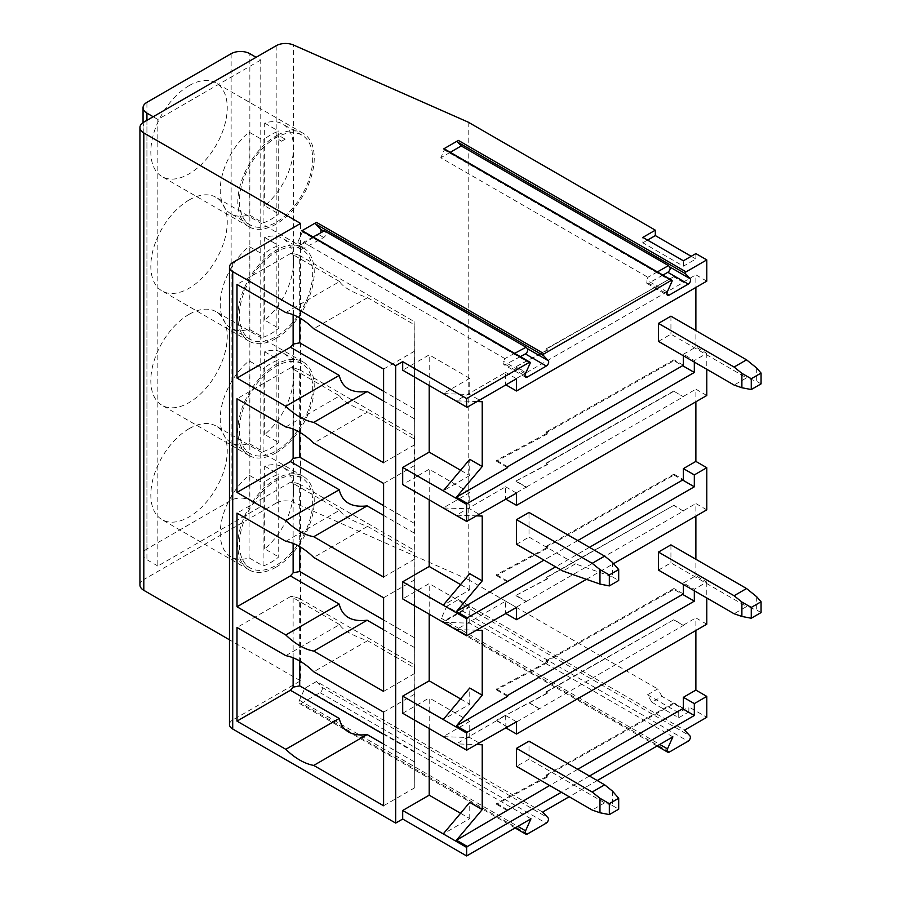 <?xml version="1.0" encoding="UTF-8"?>
<svg xmlns="http://www.w3.org/2000/svg" width="901" height="901" viewBox="0 0 901 901"><rect width="100%" height="100%" fill="white"/><g stroke="black" fill="none" stroke-linecap="round" stroke-linejoin="round"><path stroke-width="0.68" stroke-dasharray="4.5 3.38" d="M263.115 565.963A51.83 29.924 120 0 0 278.713 556.953L278.713 474.264A51.83 29.924 120 0 0 263.115 483.263L263.115 565.963L249.081 557.854A51.83 29.924 -60 0 1 230.96 556.897A51.83 29.924 -60 0 1 221.714 520.395A51.83 29.924 -60 0 1 249.081 475.165L263.115 483.263M264.669 548.855L264.669 466.155A51.83 29.924 -60 0 1 282.79 467.123A51.83 29.924 -60 0 1 292.037 503.625A51.83 29.924 -60 0 1 264.669 548.855L278.713 556.953M264.669 466.155L278.713 474.264M268.239 486.225A51.83 29.924 -60 0 1 301.948 478.183A51.83 29.924 -60 0 1 309.899 519.719A51.83 29.924 -60 0 1 276.044 565.389A51.83 29.924 -60 0 1 250.129 567.957A51.83 29.924 -60 0 1 240.871 531.455A51.83 29.924 -60 0 1 268.239 486.225M249.081 475.165L249.081 557.854M276.044 567.191A54.037 31.197 -60 0 1 249.025 569.871A54.037 31.197 -60 0 1 240.736 526.567A54.037 31.197 -60 0 1 276.044 478.949A54.037 31.197 -60 0 1 303.051 476.28A54.037 31.197 -60 0 1 311.341 519.573A54.037 31.197 -60 0 1 276.044 567.191M263.115 337.267A51.83 29.924 120 0 0 278.713 328.257L278.713 245.556A51.83 29.924 120 0 0 263.115 254.566L263.115 337.267L249.081 329.158A51.83 29.924 -60 0 1 230.96 328.189A51.83 29.924 -60 0 1 221.714 291.699A51.83 29.924 -60 0 1 249.081 246.457L263.115 254.566M264.669 320.159L264.669 237.459A51.83 29.924 -60 0 1 282.79 238.427A51.83 29.924 -60 0 1 292.037 274.929A51.83 29.924 -60 0 1 264.669 320.159L278.713 328.257M264.669 237.459L278.713 245.556M268.239 257.528A51.83 29.924 -60 0 1 301.948 249.487A51.83 29.924 -60 0 1 309.899 291.023A51.83 29.924 -60 0 1 276.044 336.692A51.83 29.924 -60 0 1 250.129 339.26A51.83 29.924 -60 0 1 240.871 302.759A51.83 29.924 -60 0 1 268.239 257.528M249.081 246.457L249.081 329.158M276.044 338.494A54.037 31.197 -60 0 1 249.025 341.164A54.037 31.197 -60 0 1 240.736 297.871A54.037 31.197 -60 0 1 276.044 250.253A54.037 31.197 -60 0 1 303.051 247.584A54.037 31.197 -60 0 1 311.341 290.877A54.037 31.197 -60 0 1 276.044 338.494M263.115 222.919A51.83 29.924 120 0 0 278.713 213.909L278.713 131.208A51.83 29.924 120 0 0 263.115 140.218L263.115 222.919L249.081 214.81A51.83 29.924 -60 0 1 230.96 213.841A51.83 29.924 -60 0 1 221.714 177.339A51.83 29.924 -60 0 1 249.081 132.109L263.115 140.218M264.669 205.811L264.669 123.11A51.83 29.924 -60 0 1 282.79 124.079A51.83 29.924 -60 0 1 292.037 160.581A51.83 29.924 -60 0 1 264.669 205.811L278.713 213.909M264.669 123.11L278.713 131.208M268.239 143.18A51.83 29.924 -60 0 1 301.948 135.139A51.83 29.924 -60 0 1 309.899 176.675A51.83 29.924 -60 0 1 276.044 222.344A51.83 29.924 -60 0 1 250.129 224.912A51.83 29.924 -60 0 1 240.871 188.41A51.83 29.924 -60 0 1 268.239 143.18M249.081 132.109L249.081 214.81M277.823 134.925A54.037 31.197 -60 0 1 303.051 133.224A54.037 31.197 -60 0 1 303.051 195.618A54.037 31.197 -60 0 1 249.025 226.815A54.037 31.197 -60 0 1 240.409 184.671A54.037 31.197 -60 0 1 274.253 136.986L277.823 134.925L285.166 139.171A54.037 31.197 120 0 0 281.608 141.22L274.253 136.986M281.608 141.22L285.166 139.171M263.115 451.615A51.83 29.924 120 0 0 278.713 442.605L278.713 359.916A51.83 29.924 120 0 0 263.115 368.914L263.115 451.615L249.081 443.506A51.83 29.924 -60 0 1 230.96 442.549A51.83 29.924 -60 0 1 221.714 406.047A51.83 29.924 -60 0 1 249.081 360.805L263.115 368.914M264.669 434.507L264.669 351.807A51.83 29.924 -60 0 1 282.79 352.775A51.83 29.924 -60 0 1 292.037 389.277A51.83 29.924 -60 0 1 264.669 434.507L278.713 442.605M264.669 351.807L278.713 359.916M268.239 371.876A51.83 29.924 -60 0 1 301.948 363.835A51.83 29.924 -60 0 1 309.899 405.371A51.83 29.924 -60 0 1 276.044 451.041A51.83 29.924 -60 0 1 250.129 453.608A51.83 29.924 -60 0 1 240.871 417.107A51.83 29.924 -60 0 1 268.239 371.876M249.081 360.805L249.081 443.506M276.044 452.843A54.037 31.197 -60 0 1 249.025 455.512A54.037 31.197 -60 0 1 240.736 412.219A54.037 31.197 -60 0 1 276.044 364.601A54.037 31.197 -60 0 1 303.051 361.932A54.037 31.197 -60 0 1 311.341 405.225A54.037 31.197 -60 0 1 276.044 452.843M189.041 200.022A54.037 31.197 120 0 0 153.733 247.64A54.037 31.197 120 0 0 162.022 290.933A54.037 31.197 120 0 0 216.06 259.747A54.037 31.197 120 0 0 216.06 197.353A54.037 31.197 120 0 0 189.041 200.022M189.041 314.37A54.037 31.197 120 0 0 153.733 361.988A54.037 31.197 120 0 0 162.022 405.292A54.037 31.197 120 0 0 216.06 374.095A54.037 31.197 120 0 0 216.06 311.701A54.037 31.197 120 0 0 189.041 314.37M285.797 312.602L339.598 281.54C342.707 286.923 352.021 292.296 367.54 297.679L414.223 324.63L414.775 444.7L414.088 321.499L299.695 255.456L299.695 317.929M414.088 408.863L383.589 391.259M285.797 541.31L339.598 510.236C342.707 515.62 352.021 520.992 367.54 526.375L414.223 553.327L414.775 673.396L414.088 550.196L299.695 484.152L299.695 546.625M414.088 637.559L383.589 619.956M285.797 655.658L339.598 624.596C342.707 629.968 352.021 635.34 367.54 640.724L414.223 667.675L414.775 787.756L414.088 664.544L299.695 598.501L299.695 660.974M414.088 751.907L383.589 734.304M414.775 474.422L414.775 559.048L414.088 474.027M414.088 474.005L414.088 435.847L299.695 369.804L299.695 432.277M414.088 523.211L383.589 505.607M313.086 236.986L303.378 242.268L302.094 245.016L302.364 248.327L304.065 248.192L323.729 237.504C325.892 235.792 326.545 234.012 325.7 232.176L324.416 230.825M520.316 356.627L505.551 364.522L503.839 364.646L503.569 361.335L504.853 358.587L514.651 353.35M303.378 242.268L504.853 358.587M547.605 776.921L496.485 804.255L496.485 803.354L547.605 776.02L547.605 776.921L546.029 776.043L673.948 703.726L682.62 708.738M547.605 776.02L546.029 775.142L546.029 776.043M547.605 692.824L496.485 720.158L547.605 693.184L546.029 691.945L547.605 693.184M467.371 635.836L456.447 629.529L505.619 601.147L505.619 613.39L526.387 601.395L515.98 595.381L547.605 578.836L546.029 577.597L547.605 578.836M515.98 595.381L547.605 578.476M547.605 662.573L496.485 689.907L496.485 689.006L547.605 661.672L547.605 662.573L546.029 661.694L673.948 589.378L682.62 594.39M547.605 661.672L546.029 660.793L546.029 661.694M467.371 521.488L456.447 515.181L505.619 486.788L505.619 499.041L526.387 487.047L515.98 481.033L547.605 464.488L546.029 463.249L547.605 464.488M515.98 481.033L547.605 464.128M547.605 548.213L496.485 575.559L496.485 574.658L547.605 547.324L547.605 548.213L546.029 547.346L673.948 475.03L673.948 474.129L683.397 479.591M547.605 547.324L546.029 546.445L546.029 547.346M467.371 407.128L456.447 400.832L505.619 372.44L505.619 384.693L526.387 372.699L515.98 366.684L547.605 350.129L546.029 348.901L547.605 350.129M515.98 366.684L547.605 349.779M547.605 433.865L496.485 461.211L496.485 460.31L547.605 432.964L547.605 433.865L546.029 432.998L673.948 360.682L682.62 365.693M547.605 432.964L546.029 432.097L546.029 432.998M662.911 275.087L648.54 283.207L666.841 293.771M657.392 271.899L647.864 277.283L646.603 280.053L646.873 283.364L648.54 283.207M450.252 152.303L440.814 157.754L647.864 277.283M612.443 791.089L612.443 805.562L604.65 802.825L529.011 759.16L529.011 741.151M612.443 805.562L618.683 809.199M604.65 802.825L592.171 810.033M658.451 570.085L670.93 562.877L746.557 606.542L734.09 613.75M761.063 612.579L756.694 610.056L746.557 606.542M670.93 544.868L670.93 562.877M756.694 596.732L756.694 610.056M526.387 372.699L683.397 282.407L673.948 276.584L546.029 349.261M683.397 282.407L673.948 276.945M672.011 281.394L444.328 149.938L440.814 157.754M444.328 149.938A1.104 0.642 120 0 0 444.238 148.834M302.319 230.769A1.104 0.642 -60 0 1 302.409 231.872L297.657 242.459A3.311 1.915 -60 0 0 297.916 245.759A3.311 1.915 -60 0 0 299.571 245.601L304.065 248.192M469.748 394.503L469.748 378.296L443.236 393.602L469.748 394.503L482.226 401.711M477.068 401.531L456.447 400.832M505.619 372.44L516.532 378.747M683.397 354.262L695.876 347.054L706.789 353.361L694.322 360.558L683.397 354.262L683.397 355.782M691.202 256.301L695.876 258.992L683.397 266.2L642.852 242.786L642.852 237.391M642.852 242.786L647.537 240.094M683.397 266.2L683.397 260.794M695.876 258.992L695.876 253.598M320.103 233.168A3.311 1.915 -60 0 1 318.661 234.575L299.571 245.601M469.748 378.296L429.203 354.881L402.691 370.198M429.203 385.504L429.203 354.881M460.569 470.243L469.748 475.537L469.748 459.33M260.772 60.018L157.844 119.439L157.844 566.031L260.772 506.61L260.772 60.018L256.098 57.315M157.844 119.439L153.17 116.736M414.235 418.717L383.589 401.024M414.775 444.7L383.589 462.709M293.129 314.742L293.129 253.372L299.695 255.456M339.598 281.54L290.798 253.372L293.129 253.372M290.798 253.372L236.997 284.434M367.54 297.679L313.728 328.741M414.775 351.063L383.589 369.072M469.748 475.537L443.247 490.831M658.451 341.378L670.93 334.181L746.557 377.846L734.09 385.054M761.063 383.882L756.694 381.36L746.557 377.846M670.93 316.172L670.93 334.181M756.694 368.036L756.694 381.36M460.569 584.591L469.748 589.885L443.247 605.179M469.748 508.851L469.748 492.644L443.236 507.95L469.748 508.851L482.226 516.059M469.748 492.644L429.203 469.241L417.523 475.976M429.203 499.852L429.203 482.745M429.203 482.722L429.203 469.241M469.748 589.885L469.748 573.678M417.501 475.987L402.691 484.547M706.789 353.361L706.789 369.297M694.322 360.558L694.322 362.089M477.068 515.879L456.447 515.181M505.619 486.788L516.532 493.095M414.235 533.065L383.589 515.372M414.775 559.048L383.589 577.057M293.129 429.09L293.129 367.721L299.695 369.804M285.797 426.95L339.598 395.888L290.798 367.721L293.129 367.721M290.798 367.721L236.997 398.783M339.598 395.888C342.707 401.272 352.021 406.644 367.54 412.027L313.728 443.089M383.589 483.42L414.775 465.412L414.223 438.978L367.54 412.027M414.775 465.412L414.775 474.399M673.948 391.293L683.397 396.755L673.948 391.293L546.029 463.61M460.569 698.939L469.748 704.233L443.247 719.539M469.748 623.199L469.748 606.992L443.236 622.298L469.748 623.199L482.226 630.407M469.748 606.992L429.203 583.589L402.691 598.895M429.203 614.2L429.203 583.589M469.748 704.233L469.748 688.026M586.45 579.32L613.558 563.677M589.445 547.346L555.635 566.864M477.068 630.227L456.447 629.529M505.619 601.147L516.532 607.443M683.397 582.958L695.876 575.75L706.789 582.057L694.322 589.254L683.397 582.958L683.397 584.49M414.235 647.414L383.589 629.72M414.775 673.396L383.589 691.405M293.129 543.438L293.129 482.069L299.695 484.152M339.598 510.236L290.798 482.069L293.129 482.069M290.798 482.069L236.997 513.131M367.54 526.375L313.728 557.437M414.775 579.76L383.589 597.768M526.387 601.395L683.397 511.104L673.948 505.281L546.029 577.958M683.397 511.104L673.948 505.641M276.179 45.714L276.179 503.107L143.811 579.534L143.811 122.142M260.772 506.61L249.859 500.303L249.859 53.711M157.844 566.031L146.931 559.724A13.233 7.636 180 0 1 143.056 554.329A13.233 7.636 180 0 1 146.931 548.923L231.14 500.303A13.233 7.636 180 0 1 249.859 500.303M229.473 724.494A11.026 6.363 180 0 1 232.706 719.989L300.54 680.829L300.54 223.437M300.54 680.829L229.473 639.8M139.937 584.94A13.233 7.636 180 0 1 143.811 579.534M429.203 728.549L429.203 711.452M429.203 711.418L429.203 697.937L402.691 713.243M460.569 813.288L469.748 818.581L443.247 833.887M469.748 737.547L469.748 721.341L443.236 736.646L469.748 737.547L482.226 744.755M469.748 721.341L429.203 697.937M469.748 818.581L469.748 802.374M706.789 582.057L706.789 597.994M694.322 589.254L694.322 590.786M467.371 750.184L456.447 743.877L477.068 744.575M516.532 721.791L505.619 715.495L456.447 743.877M706.789 624.19L695.876 617.895L695.876 630.497M662.032 696.405L657.674 688.927L647.537 694.784L651.896 702.262L662.032 696.405L688.86 711.891L688.86 706.936L706.789 717.297M468.193 122.142L468.193 579.534L657.674 688.927M706.789 281.146L695.876 274.839L695.876 287.453M695.876 347.054L695.876 330.577M706.789 395.494L695.876 389.198L695.876 401.801M706.789 509.842L695.876 503.546L695.876 516.149M695.876 575.75L695.876 559.273M468.193 579.534L293.58 502.443L293.58 45.05M589.445 776.043L561.368 792.249M597.239 780.548L569.173 796.754M651.896 702.262L678.723 717.748L678.723 712.792L688.86 706.936M678.723 717.748L688.86 711.891M414.235 761.762L383.589 744.068M414.775 787.756L383.589 805.753M293.129 657.786L293.129 596.417L299.695 598.501M339.598 624.596L290.798 596.417L293.129 596.417M290.798 596.417L236.997 627.479M367.54 640.724L313.728 671.786M414.775 694.108L383.589 712.117M276.179 503.107A13.233 7.636 180 0 1 293.58 502.443M496.485 720.158L507.612 727.152L683.397 625.452L673.948 619.64L546.029 692.306M683.397 625.452L673.948 619.989M672.878 736.872L446.75 606.317L441.355 618.334A3.311 1.915 120 0 0 441.614 621.634A3.311 1.915 120 0 0 443.269 621.476L461.92 610.709A3.311 1.915 120 0 0 463.992 608.051A3.311 1.915 120 0 0 463.835 605.348L458.44 599.57L684.569 730.125M446.75 606.317L458.44 599.57M316.521 681.505L304.831 688.251L299.436 700.268A3.311 1.915 120 0 0 299.695 703.568A3.311 1.915 120 0 0 301.351 703.411L320.001 692.644A3.311 1.915 120 0 0 322.085 689.986A3.311 1.915 120 0 0 321.916 687.283L316.521 681.505L542.65 812.06M530.959 818.806L304.831 688.251M678.723 712.792L647.537 694.784M189.041 428.718A54.037 31.197 120 0 0 153.733 476.336A54.037 31.197 120 0 0 162.022 519.64A54.037 31.197 120 0 0 216.06 488.443A54.037 31.197 120 0 0 216.06 426.049A54.037 31.197 120 0 0 189.041 428.718M189.041 85.674A54.037 31.197 120 0 0 187.25 86.755A54.037 31.197 120 0 0 153.407 134.44A54.037 31.197 120 0 0 162.022 176.585A54.037 31.197 120 0 0 216.06 145.388A54.037 31.197 120 0 0 216.06 83.005A54.037 31.197 120 0 0 189.041 85.674M612.443 562.393L612.443 576.865L575.401 563.868L529.011 537.075L529.011 512.455M612.443 576.865L618.683 580.503M575.401 563.868L562.934 571.065M505.619 715.495L505.934 727.918M673.948 475.03L682.62 480.042M683.397 365.243L673.948 359.781L673.948 360.682M683.397 593.939L673.948 588.477L673.948 589.378M683.397 708.287L673.948 702.825L673.948 703.726M673.948 359.781L546.029 432.097M673.948 276.584L546.029 348.901M673.948 474.129L546.029 546.445M673.948 390.933L546.029 463.249M673.948 588.477L546.029 660.793M673.948 505.281L546.029 577.597M673.948 619.64L546.029 691.945M673.948 702.825L546.029 775.142M683.397 625.091L695.876 617.895M507.612 726.589L505.619 727.738M414.223 438.978L414.088 435.847M414.223 667.675L414.088 664.544M414.223 553.327L414.088 550.196M414.223 324.63L414.088 321.499M529.011 759.16L516.532 766.357M516.532 544.283L529.011 537.075M507.612 695.437L496.485 689.006M507.612 696.338L496.485 689.907M507.612 581.089L496.485 574.658M507.612 581.99L496.485 575.559M507.612 809.785L496.485 803.354M507.612 810.686L496.485 804.255M507.612 727.152L496.485 720.732M683.397 282.047L695.876 274.839M529.439 703.107L539.35 708.828M507.612 466.741L496.485 460.31M507.612 467.63L496.485 461.211M539.35 708.614L529.439 702.893M577.744 769.285L549.678 785.492M577.744 540.589L543.945 560.107M683.397 396.395L695.876 389.198M683.397 510.743L695.876 503.546M515.98 595.741L526.387 601.755M526.387 487.047L683.397 396.755M515.98 481.393L526.387 487.407M515.98 367.045L526.387 373.059M667.258 291.98L646.603 280.053M530.103 363.328L302.409 231.872M146.931 120.34L146.931 559.724M232.706 262.596L232.706 719.989M463.835 605.348L689.963 735.903M321.916 687.283L548.045 817.838M299.436 700.268L517.861 826.375M441.355 618.334L659.78 744.44M669.398 752.031L443.269 621.476M461.92 610.709L688.049 741.264M527.479 833.966L301.351 703.411M320.001 692.644L546.13 823.199M231.14 53.711L231.14 500.303M146.931 548.923L146.931 102.331M325.7 232.176L323.876 231.118M323.729 237.504L318.661 234.575M505.551 364.522L524.923 375.706M525.351 373.915L503.569 361.335M302.094 245.016L297.657 242.459M301.948 478.183L282.79 467.123M250.129 567.957L230.96 556.897M301.948 249.487L282.79 238.427M250.129 339.26L230.96 328.189M301.948 135.139L282.79 124.079M250.129 224.912L230.96 213.841M301.948 363.835L282.79 352.775M250.129 453.608L230.96 442.549M303.051 247.584L216.06 197.353M249.025 341.164L162.022 290.933M303.051 361.932L216.06 311.701M249.025 455.512L162.022 405.292M646.884 283.364L667.528 295.28M657.043 746.017L441.614 621.634M515.124 827.951L299.695 703.568M143.056 554.329L143.056 122.615M303.051 476.28L216.06 426.049M249.025 569.871L162.022 519.64M525.61 377.215L503.873 364.668M302.387 248.349L297.916 245.759M303.051 133.224L216.06 83.005M249.025 226.815L162.022 176.585"/><path stroke-width="1.35" d="M383.589 391.259L299.695 342.819L299.695 317.929M383.589 619.956L299.695 571.516L299.695 546.625M383.589 734.304L299.695 685.864L299.695 660.974M383.589 505.607L299.695 457.167L299.695 432.277M514.651 353.35L526.071 347.245L324.416 230.825L313.086 236.986M526.071 347.245L527.367 348.608C528.211 350.444 527.547 352.212 525.373 353.924L520.316 356.627M671.38 280.346L544.148 353.8A1.104 0.642 120 0 0 543.517 355.58L548.27 360.682A3.311 1.915 120 0 1 548.427 363.385A3.311 1.915 120 0 1 546.355 366.031L527.265 377.057A3.311 1.915 120 0 1 525.61 377.215A3.311 1.915 120 0 1 525.351 373.915L530.103 363.328A1.104 0.642 120 0 0 529.461 362.281L466.628 398.557L402.691 361.639L395.674 365.693L232.706 271.606A11.026 6.363 180 0 1 229.473 267.101A11.026 6.363 180 0 1 232.706 262.596L300.54 223.437L143.811 132.943A13.233 7.636 0 0 1 139.937 127.548A13.233 7.636 0 0 1 143.811 122.142L276.179 45.714A13.233 7.636 0 0 1 293.58 45.05L468.193 122.142L655.331 230.183L642.852 237.391L683.397 260.794L695.876 253.598L706.789 259.893L686.066 271.865L458.384 140.41L443.686 148.89L671.38 280.346A1.104 0.642 120 0 1 672.011 281.394L667.258 291.98A3.311 1.915 120 0 0 667.528 295.28A3.311 1.915 120 0 0 669.173 295.123L688.263 284.097L667.832 272.305L662.911 275.087M667.832 272.305C669.95 270.559 670.603 268.78 669.77 266.955L668.508 265.615L657.392 271.899M668.508 265.615L461.256 145.951L450.252 152.303M604.65 784.816L529.011 741.151L516.532 748.359L592.171 792.024L599.965 798.286L609.324 803.658L618.683 798.252L612.443 791.089L604.65 784.816L592.171 792.024M618.683 798.252L618.683 809.199L609.324 814.605L599.965 812.77L592.171 810.033L516.532 766.357L516.532 748.359M599.965 798.286L599.965 812.77M609.324 803.658L609.324 814.605M741.883 616.453L734.09 613.75L658.451 570.085L658.451 552.076L734.09 595.741L741.883 602.037L741.883 616.453L751.265 618.232L761.063 612.579L761.063 601.778L751.265 607.432L751.265 618.232M751.265 607.432L741.883 602.037M734.09 595.741L746.557 588.533L756.694 596.732L761.063 601.778M746.557 588.533L670.93 544.868L658.451 552.076M686.066 271.865A1.104 0.642 120 0 0 685.424 273.645L457.742 142.189A1.104 0.642 120 0 1 458.384 140.41M688.263 284.097A3.311 1.915 120 0 0 690.346 281.45A3.311 1.915 120 0 0 690.177 278.747L685.424 273.645M505.934 384.873L516.532 390.989L516.532 378.747L467.371 407.128L466.628 407.106L466.628 398.557M516.532 390.989L706.789 281.146L706.789 259.893M530.013 362.225L302.319 230.769A1.104 0.642 -60 0 0 301.779 230.825L316.465 222.344A1.104 0.642 -60 0 0 315.823 224.124L320.576 229.226A3.311 1.915 -60 0 1 320.103 233.168M461.256 145.951L457.742 142.189M671.932 280.29L444.238 148.834A1.104 0.642 120 0 0 443.686 148.89M402.691 361.639L402.691 370.198L466.628 407.106M429.203 385.504L429.203 452.133L402.702 467.428L443.247 490.831L469.748 459.33L482.226 466.538L482.226 401.711L477.068 401.531M647.537 240.094L655.331 235.589L655.331 230.183M691.202 256.301L655.331 235.589M429.203 452.133L460.569 470.243M482.226 466.538L456.458 497.161L467.382 503.468L466.628 504.357L402.691 467.439L402.691 484.547L466.628 521.454L466.628 504.357M256.098 57.315L249.859 53.711A13.233 7.636 0 0 0 231.14 53.711L146.931 102.331A13.233 7.636 0 0 0 143.056 107.737A13.233 7.636 0 0 0 146.931 113.132L146.931 120.34M153.17 116.736L146.931 113.132M383.589 401.024L367.146 391.53L313.728 422.378L383.589 462.709L383.589 369.072L313.728 328.741A60.649 35.015 -120 0 0 285.797 312.602L236.997 284.434L236.997 378.071L285.797 406.261A60.649 35.015 -120 0 0 313.728 422.378M367.146 391.53C351.548 393.365 342.245 387.993 339.226 375.413L285.797 406.261M339.226 375.413L290.415 347.234L236.997 378.071M293.129 314.742L293.129 344.114L290.415 347.234M741.883 387.745L734.09 385.054L658.451 341.378L658.451 323.369L734.09 367.045L741.883 373.341L741.883 387.745L751.265 389.536L761.063 383.882L761.063 373.07L751.265 378.735L751.265 389.536M751.265 378.735L741.883 373.341M734.09 367.045L746.557 359.837L756.694 368.036L761.063 373.07M746.557 359.837L670.93 316.172L658.451 323.369M482.226 580.886L456.458 611.509L467.382 617.816L466.628 618.705L402.691 581.787L443.247 605.179L469.748 573.678L482.226 580.886L482.226 516.059L477.068 515.879M505.934 613.57L516.532 619.685L516.532 607.443L466.628 635.802L402.691 598.895L402.691 581.787L429.203 566.481L460.569 584.591M429.203 566.481L429.203 499.852M505.934 499.222L516.532 505.337L516.532 493.095L466.628 521.454M516.532 505.337L706.789 395.494L706.789 369.297M694.322 362.089L694.322 372.451L467.382 503.468M683.397 468.61L695.876 461.402L706.789 467.709L694.322 474.906L683.397 468.61L683.397 479.591L577.744 540.589M383.589 515.372L367.146 505.878L313.728 536.726L383.589 577.057L383.589 483.42L313.728 443.089A60.649 35.015 -120 0 0 285.797 426.95L236.997 398.783L236.997 492.43L285.797 520.609A60.649 35.015 -120 0 0 313.728 536.726M367.146 505.878C351.548 507.714 342.245 502.341 339.226 489.761L285.797 520.609M339.226 489.761L290.415 461.582L236.997 492.43M293.129 429.09L293.129 458.463L290.415 461.582M482.226 695.234L456.458 725.857L467.382 732.164L466.628 733.054L402.691 696.146L443.247 719.539L469.748 688.026L482.226 695.234L482.226 630.407L477.068 630.227M505.934 727.918L516.532 734.033L516.532 721.791L466.628 750.15L402.691 713.243L402.691 696.135L429.203 680.829L460.569 698.939M429.203 680.829L429.203 614.2M466.628 635.802L466.628 618.705M516.532 619.685L586.45 579.32M613.558 563.677L706.789 509.842L706.789 467.709M694.322 474.906L694.322 486.799L589.445 547.346M555.635 566.864L467.382 617.816M383.589 629.72L367.146 620.226L313.728 651.074L383.589 691.405L383.589 597.768L313.728 557.437A60.649 35.015 -120 0 0 285.797 541.31L236.997 513.131L236.997 606.778L285.797 634.957A60.649 35.015 -120 0 0 313.728 651.074M367.146 620.226C351.548 622.062 342.245 616.689 339.226 604.109L285.797 634.957M339.226 604.109L290.415 575.93L236.997 606.778M293.129 543.438L293.129 572.811L290.415 575.93M229.473 639.8L143.811 590.335A13.233 7.636 180 0 1 139.937 584.94L139.937 127.548M395.674 365.693L395.674 823.086L402.691 819.032L402.691 810.483L466.628 847.402L467.382 846.512L456.458 840.205L482.226 809.582L482.226 744.755L477.068 744.575M429.203 728.549L429.203 795.178L402.702 810.472L443.247 833.887L469.748 802.374L482.226 809.582M429.203 795.178L460.569 813.288M466.628 750.15L466.628 733.054M516.532 734.033L706.789 624.19L706.789 597.994M694.322 590.786L694.322 601.147L467.382 732.164M597.239 780.548L672.878 736.872L667.483 748.889A3.311 1.915 120 0 0 667.742 752.189A3.311 1.915 120 0 0 669.398 752.031L688.049 741.264A3.311 1.915 120 0 0 690.121 738.606A3.311 1.915 120 0 0 689.963 735.903L684.569 730.125L706.789 717.297L706.789 696.405L695.876 690.098L695.876 630.497M695.876 330.577L695.876 287.453M695.876 461.402L695.876 401.801M695.876 559.273L695.876 516.149M395.674 823.086L232.706 728.999A11.026 6.363 180 0 1 229.473 724.494L229.473 267.101M313.728 765.422L383.589 805.753L383.589 712.117L313.728 671.786A60.649 35.015 -120 0 0 285.797 655.658L236.997 627.479L236.997 721.127L285.797 749.305A60.649 35.015 -120 0 0 313.728 765.422L367.146 734.574L383.589 744.068M402.691 819.032L466.628 855.95L466.628 847.402M706.789 696.405L694.322 703.602L683.397 697.306L695.876 690.098M694.322 703.602L694.322 715.495L589.445 776.043M561.368 792.249L467.382 846.512M517.861 826.375L525.565 830.823L530.959 818.806L466.628 855.95M525.565 830.823A3.311 1.915 120 0 0 525.824 834.123A3.311 1.915 120 0 0 527.479 833.966L546.13 823.199A3.311 1.915 120 0 0 548.202 820.541A3.311 1.915 120 0 0 548.045 817.838L542.65 812.06L569.173 796.754M367.146 734.574C351.548 736.41 342.245 731.038 339.226 718.457L285.797 749.305M339.226 718.457L290.415 690.279L236.997 721.127M293.129 657.786L293.129 687.159L290.415 690.279M604.65 556.12L529.011 512.455L516.532 519.652L592.171 563.328L599.965 569.59L609.324 574.962L618.683 569.556L612.443 562.393L604.65 556.12L592.171 563.328M618.683 569.556L618.683 580.503L609.324 585.909L599.965 584.073L562.934 571.065L516.532 544.283L516.532 519.652M599.965 569.59L599.965 584.073M609.324 574.962L609.324 585.909M682.62 480.042L694.322 486.799M682.62 365.693L694.322 372.451M683.397 355.782L683.397 365.243L507.612 466.741L507.612 467.63L456.458 497.161M682.62 594.39L694.322 601.147M683.397 584.49L683.397 593.939L507.612 695.437L507.612 696.338L456.458 725.857M682.62 708.738L694.322 715.495M577.744 769.285L683.397 708.287L683.397 697.306M293.129 458.463L299.695 457.167M293.129 687.159L299.695 685.864M293.129 572.811L299.695 571.516M293.129 344.114L299.695 342.819M456.458 611.509L543.945 560.107M456.458 840.205L549.678 785.492M301.779 230.825L529.461 362.281M544.148 353.8L316.465 222.344M690.177 278.747L669.77 266.955M666.841 293.771L669.173 295.123M543.517 355.58L315.823 224.124M143.811 132.943L143.811 590.335M232.706 271.606L232.706 728.999M659.78 744.44L667.483 748.889M323.876 231.118L320.576 229.226M548.27 360.682L527.367 348.608M546.355 366.031L525.373 353.924M524.923 375.706L527.265 377.057M667.742 752.189L657.043 746.017M525.824 834.123L515.124 827.951M143.056 122.615L143.056 107.737"/></g></svg>
